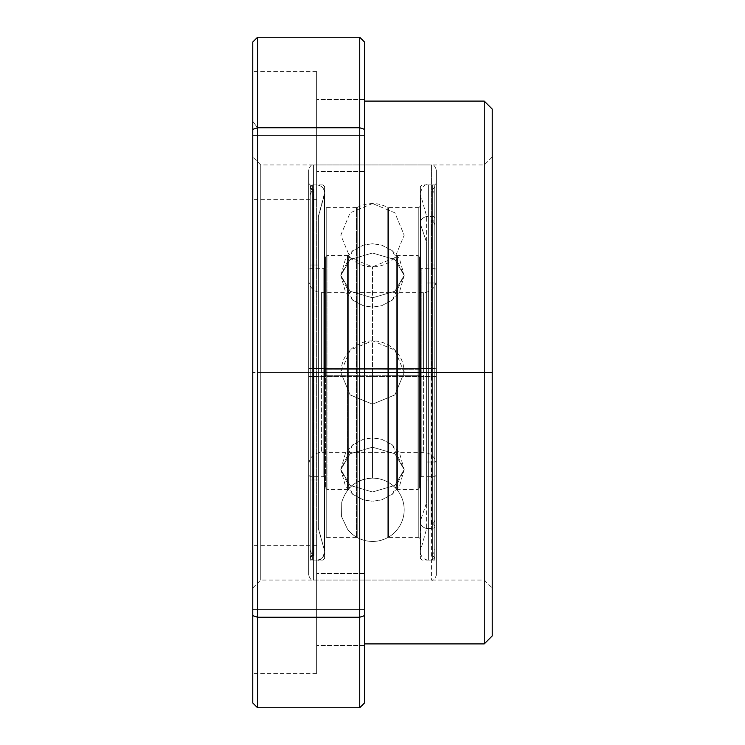 <?xml version="1.0" encoding="UTF-8"?>
<svg xmlns="http://www.w3.org/2000/svg" width="745" height="745" viewBox="0 0 745 745"><rect width="100%" height="100%" fill="white"/><g stroke="black" fill="none" stroke-linecap="round" stroke-linejoin="round"><path stroke-width="0.56" stroke-dasharray="3.73 2.79" d="M484.25 372.5L484.25 580.038L484.25 372.5L492.231 372.5L484.25 372.5L484.25 101.106L484.25 580.038L484.25 372.5L260.75 372.5L260.75 580.038L260.75 372.5L252.769 372.5L484.25 372.5L364.519 372.5L364.519 101.106L364.519 643.894L364.519 101.106L364.519 643.894L364.519 372.5L484.25 372.5L484.25 643.894L484.25 372.5L260.75 372.5L260.75 580.038L260.75 372.5L484.25 372.5L484.25 164.962L484.25 372.5L492.231 372.5L492.231 588.019L492.231 372.5L484.25 372.5L492.231 372.5L492.231 635.913L492.231 156.981L492.231 588.019L492.231 372.5L484.25 372.5L484.25 164.962L484.25 372.5M252.769 372.5L252.769 156.981L252.769 588.019L252.769 372.5L260.75 372.5L260.75 164.962L260.75 372.5L252.769 372.5L252.769 156.981L252.769 372.5M492.231 109.087L492.231 372.5L492.231 109.087M316.625 135.441L316.625 199.297L316.625 135.441L252.769 135.441L364.519 135.441L364.519 171.359L364.519 135.441L316.625 135.441L316.625 199.297L316.625 135.441L252.769 135.441L252.769 199.297L252.769 135.441L364.519 135.441L364.519 171.359L364.519 135.441L316.625 135.441L316.625 171.359L316.625 135.441L364.519 135.441L364.519 171.359L364.519 99.523L364.519 171.359L364.519 99.523L364.519 135.441L316.625 135.441L316.625 99.523L316.625 199.297L316.625 71.585L316.625 171.359L316.625 99.523L316.625 135.441L252.769 135.441L252.769 199.297L252.769 71.585L252.769 199.297L252.769 71.585L252.769 135.441L316.625 135.441L316.625 71.585L316.625 135.441L364.519 135.441L364.519 99.523L364.519 135.441L316.625 135.441L316.625 99.523L316.625 199.297L316.625 71.585L316.625 171.359L316.625 99.523L316.625 135.441L252.769 135.441L252.769 71.585L252.769 135.441L316.625 135.441L316.625 71.585L316.625 135.441M316.625 609.559L316.625 673.415L316.625 609.559L252.769 609.559L364.519 609.559L364.519 645.477L364.519 609.559L316.625 609.559L316.625 673.415L316.625 609.559L252.769 609.559L252.769 673.415L252.769 609.559L364.519 609.559L364.519 645.477L364.519 609.559L316.625 609.559L316.625 645.477L316.625 609.559L364.519 609.559L364.519 645.477L364.519 573.641L364.519 645.477L364.519 573.641L364.519 609.559L316.625 609.559L316.625 573.641L316.625 673.415L316.625 545.703L316.625 645.477L316.625 573.641L316.625 609.559L252.769 609.559L252.769 673.415L252.769 42.037L257.556 37.25L359.733 37.25L359.733 127.767L257.556 127.767L252.769 121.342L252.769 42.037L257.556 37.25L359.733 37.25L364.519 42.037L364.519 702.963L359.733 707.75L257.556 707.75L257.556 617.232L359.733 617.232L359.733 707.75L359.733 617.232L257.556 617.232L257.556 127.767L359.733 127.767L359.733 617.232L359.733 37.25L364.519 42.037L364.519 129.341L359.733 127.767L364.519 129.341L364.519 615.659L359.733 617.232L364.519 615.659L364.519 702.963L359.733 707.75L257.556 707.75L252.769 702.963L252.769 545.703L252.769 673.415L252.769 545.703L252.769 609.559L316.625 609.559L316.625 545.703L316.625 609.559L364.519 609.559L364.519 573.641L364.519 609.559L316.625 609.559L316.625 573.641L316.625 673.415L316.625 545.703L316.625 645.477L316.625 573.641L316.625 609.559L252.769 609.559L252.769 545.703L252.769 609.559L316.625 609.559L316.625 545.703L316.625 609.559M364.519 609.559L364.519 573.641L364.519 609.559M252.769 609.559L252.769 545.703L252.769 609.559M364.519 135.441L364.519 99.523L364.519 135.441M252.769 135.441L252.769 71.585L252.769 135.441M260.75 372.5L260.75 164.962L260.75 372.5M252.769 702.963L257.556 707.75L257.556 617.232L252.769 615.659L257.556 617.232L257.556 127.767L252.769 121.342L252.769 702.963M348.688 372.5L348.688 256.103L348.688 372.5L348.688 256.103L348.688 372.5L372.5 372.5L372.5 266.887L372.5 372.5L348.688 372.5L348.688 488.897L348.688 372.5L348.688 488.897L348.688 372.5L372.5 372.5L372.5 478.113L372.5 372.5L348.688 372.5L348.688 256.103L348.688 372.5L348.688 256.103L348.688 372.5L326.999 372.5L326.999 255.563L326.999 372.5L326.999 255.563L326.999 372.5L325.407 372.5L325.407 478.262L325.407 257.155L325.407 372.5L325.407 257.155L325.407 372.5L347.496 372.5L347.496 255.563L347.496 372.5L347.496 255.563L347.496 372.5L347.496 255.563L347.496 372.5L348.688 372.5L348.688 488.897L348.688 372.5L348.688 488.897L348.688 372.5L347.496 372.5L348.688 372.5M423.588 372.5L423.588 292.683L423.588 452.317L423.588 372.5L321.412 372.5L321.412 292.683L321.412 372.5L423.588 372.5L321.412 372.5L321.412 452.317L321.412 372.5L423.588 372.5L423.588 292.683L423.588 372.5M436.356 372.5L436.356 269.932L436.356 372.5M308.644 372.5L308.644 269.932L308.644 372.5M310.237 372.5L310.237 268.33L310.237 372.5L323.805 372.5L310.237 372.5L310.237 268.33L310.237 476.67L310.237 372.5L323.805 372.5L323.805 268.33L323.805 476.67L323.805 268.33L323.805 372.5L310.237 372.5L310.237 476.67L310.237 372.5M326.999 372.5L326.999 489.437L326.999 372.5L347.496 372.5L347.496 489.437L347.496 372.5L347.496 489.437L347.496 372.5L326.999 372.5L326.999 489.437L326.999 372.5L326.999 489.437L326.999 372.5L325.407 372.5L326.999 372.5M372.5 372.5L396.312 372.5L396.312 488.897L396.312 372.5L396.312 488.897L396.312 372.5L372.5 372.5L372.5 478.113L372.5 372.5L396.312 372.5L396.312 256.103L396.312 372.5L396.312 256.103L396.312 372.5L397.504 372.5L397.504 255.563L397.504 372.5L397.504 255.563L397.504 372.5L396.312 372.5L418.001 372.5L397.504 372.5L397.504 255.563L397.504 489.437L397.504 372.5L418.001 372.5L418.001 255.563L418.001 372.5L418.001 255.563L418.001 372.5L418.001 255.563L418.001 372.5L419.593 372.5L419.593 257.155L419.593 372.5L419.593 257.155L419.593 372.5L418.001 372.5L419.593 372.5L419.593 478.262L419.593 266.738L419.593 487.845L419.593 257.155L419.593 487.845L419.593 372.5L419.593 487.845L419.593 372.5L418.001 372.5L418.001 489.437L418.001 372.5L418.001 489.437L418.001 372.5L397.504 372.5L397.504 489.437L397.504 372.5L397.504 489.437L397.504 372.5L396.312 372.5L396.312 488.897L396.312 256.103L396.312 372.5L396.312 256.103L396.312 372.5L372.5 372.5L372.5 266.887L372.5 372.5L340.819 372.5L372.5 372.5M421.195 372.5L421.195 476.67L421.195 372.5L434.763 372.5L421.195 372.5L421.195 268.33L421.195 476.67L421.195 372.5L434.763 372.5L434.763 268.33L434.763 476.67L434.763 372.5L421.195 372.5L421.195 268.33L421.195 372.5M434.763 372.5L434.763 476.67L434.763 372.5M418.001 372.5L418.001 489.437L418.001 372.5M347.496 372.5L347.496 489.437L347.496 372.5M325.407 372.5L325.407 487.845L325.407 372.5M323.805 372.5L323.805 476.67L323.805 372.5M321.412 372.5L321.412 292.683L321.412 372.5M372.5 203.525L350.103 212.809L340.819 235.206L350.103 257.612L372.5 266.887L394.897 257.612L404.181 235.206L394.897 212.809L372.5 203.525L394.897 212.809L404.181 235.206L394.897 257.612L372.5 266.887L350.103 257.612L340.819 235.206L350.103 212.809L372.5 203.525M372.5 253.021L350.103 259.577L340.819 275.417L350.103 291.258L372.5 297.823L394.897 291.258L404.181 275.417L394.897 259.577L372.5 253.021L394.897 259.577L404.181 275.417L394.897 291.258L372.5 297.823L350.103 291.258L340.819 275.417L350.103 259.577L372.5 253.021L350.103 259.577L340.819 275.417L350.103 291.258L372.5 297.823L394.897 291.258L404.181 275.417L394.897 259.577L372.5 253.021L394.897 259.577L404.181 275.417L394.897 291.258L372.5 297.823L350.103 291.258L340.819 275.417L350.103 259.577L372.5 253.021M372.5 491.979L350.103 485.423L340.819 469.583L350.103 453.742L372.5 447.177L394.897 453.742L404.181 469.583L394.897 485.423L372.5 491.979L394.897 485.423L404.181 469.583L394.897 453.742L372.5 447.177L350.103 453.742L340.819 469.583L350.103 485.423L372.5 491.979L350.103 485.423L340.819 469.583L350.103 453.742L372.5 447.177L394.897 453.742L404.181 469.583L394.897 485.423L372.5 491.979L394.897 485.423L404.181 469.583L394.897 453.742L372.5 447.177L350.103 453.742L340.819 469.583L350.103 485.423L372.5 491.979M372.5 541.475A31.681 31.681 0 0 0 404.181 509.794A31.681 31.681 0 0 0 372.5 478.113C356.706 479.11 346.453 487.165 341.731 502.27L341.555 516.574L347.692 529.499C354.145 537.266 362.405 541.252 372.5 541.475A31.681 31.681 0 0 0 404.181 509.794A31.681 31.681 0 0 0 372.5 478.113C356.706 479.11 346.453 487.165 341.731 502.27L341.555 516.574L347.692 529.499C354.145 537.266 362.405 541.252 372.5 541.475M308.644 376.458L308.644 169.758C310.302 165.586 311.904 163.993 313.431 164.962L313.431 368.449L308.644 368.542L308.644 169.795L308.644 376.458L313.431 376.551L313.431 164.962L313.431 376.551L436.356 376.458L436.356 169.795L436.356 368.542L431.569 368.449L431.569 164.962L431.569 376.551L431.569 164.962C433.096 163.993 434.698 165.586 436.356 169.758L436.356 575.205L436.356 169.795L436.356 575.205L436.356 376.458L313.431 376.551L313.431 580.038L313.431 368.449L431.569 368.449L313.431 368.449L313.431 579.992L313.431 376.551L308.644 376.458L308.644 575.205L308.644 169.795L308.644 575.242C310.302 579.414 311.904 581.007 313.431 580.038L313.431 376.551M308.644 376.188L308.644 183.363L308.644 368.812L310.237 368.84L310.237 184.918L310.237 376.16L308.644 376.188L310.237 376.16L310.237 560.082L310.237 184.956L310.237 376.16L323.013 376.16L310.237 376.16L310.237 560.082L308.644 561.674L308.644 183.326L310.237 184.918L310.237 368.84L323.013 368.84L323.013 560.082L323.013 376.16L323.013 560.082L310.237 560.082M324.606 376.132L323.013 376.16L323.013 560.044L323.013 368.84L324.606 368.868L324.606 558.452L324.606 186.548L324.606 376.132L323.013 376.16L323.013 184.918L323.013 368.84L323.013 184.918L324.606 186.52L324.606 368.868L323.013 368.84L323.013 184.956L323.013 376.16M324.606 375.75L324.606 206.104L324.606 369.25L326.208 369.287L326.208 207.669L326.208 375.713L324.606 375.75L326.208 375.713L326.208 537.331L326.208 207.697L326.208 375.713L356.427 375.713L326.208 375.713L326.208 537.331L324.606 538.924L324.606 206.104L324.606 538.896L324.606 369.25L356.427 369.287L356.427 537.331L356.427 207.697L356.427 369.287L357.2 369.278L357.2 207.473C367.397 202.23 377.603 202.23 387.8 207.473L387.8 375.722A31.681 0.615 180 0 1 357.2 375.722L356.427 375.713L357.2 375.722L357.2 537.527C367.397 542.77 377.603 542.77 387.8 537.527L387.8 207.501L387.8 369.278L388.573 369.287L388.573 207.669L388.573 375.713L387.8 375.722L388.573 375.713L388.573 537.331L388.573 207.697L388.573 375.713L418.792 375.713L388.573 375.713L388.573 537.331L418.792 537.331L418.792 207.697L418.792 537.331L418.792 375.713L420.394 375.75L418.792 375.713L418.792 207.669L418.792 369.287L420.394 369.25L420.394 206.076L420.394 538.924L418.792 537.331M356.427 369.287L357.2 369.278L357.2 207.501L357.2 537.499L357.2 369.278A31.681 0.615 180 0 1 387.8 369.278A31.681 0.615 0 0 0 357.2 369.278L357.2 537.499L357.2 207.473L356.427 207.669L356.427 537.303L356.427 207.669L356.427 369.287L326.208 369.287L326.208 207.669L324.606 206.076L324.606 369.25M420.394 375.75L420.394 538.896L420.394 369.25L388.573 369.287L418.792 369.287L418.792 537.303L418.792 375.713M421.987 376.16L420.394 376.132L420.394 558.48L420.394 368.868L421.987 368.84L421.987 560.082L421.987 376.16L434.763 376.16L421.987 376.16L421.987 184.956L421.987 368.84L434.763 368.84L434.763 560.082L434.763 184.956L434.763 368.84L436.356 368.812L436.356 183.326L434.763 184.918L434.763 560.044L434.763 376.16L436.356 376.188L434.763 376.16L434.763 184.918L434.763 368.84L421.987 368.84L421.987 184.918L421.987 376.16L420.394 376.132L420.394 186.52L421.987 184.918L421.987 368.84L420.394 368.868L420.394 186.548L420.394 376.132M434.763 376.16L434.763 560.082L421.987 560.082L421.987 368.84M436.356 376.188L436.356 183.363L436.356 561.674L434.763 560.082M436.356 368.812L434.763 368.84M420.394 368.868L420.394 558.452L421.987 560.082M420.394 369.25L420.394 206.104L418.792 207.669L418.792 369.287M388.573 369.287L388.573 207.669L387.8 207.473L387.8 537.499L387.8 207.501L387.8 369.278L388.573 369.287L388.573 537.303L388.573 375.713M388.573 537.331L387.8 537.527L387.8 375.722A31.681 0.615 0 0 1 357.2 375.722L357.2 537.527L356.427 537.331L356.427 375.713M326.208 375.713L326.208 369.287M323.013 560.082L324.606 558.48L324.606 368.868M323.013 368.84L308.644 368.812M310.237 376.16L310.237 368.84M431.569 376.551L431.569 580.038C433.096 581.007 434.698 579.414 436.356 575.242L436.356 376.458M431.569 368.449L436.356 368.542M308.644 368.542L313.431 368.449M312.63 184.918L316.625 184.974A7.981 7.981 0 0 1 324.317 195.097L324.317 549.903A7.981 7.981 0 0 1 316.625 560.026L316.625 184.974L312.63 184.974A2.393 2.393 180 0 0 310.237 187.368A2.393 2.393 180 0 0 312.63 189.761L312.63 555.239A2.393 2.393 180 0 0 310.237 557.632A2.393 2.393 180 0 0 312.63 560.026L312.63 184.918L312.63 560.026A2.393 2.393 0 0 1 310.237 557.632A2.393 2.393 0 0 1 312.63 555.239L312.63 189.761A2.393 2.393 0 0 1 310.237 187.368A2.393 2.393 0 0 1 312.63 184.974L316.625 184.918L316.625 560.026L312.63 560.026L312.63 184.918L310.237 187.312L310.237 557.688L310.237 187.312L312.63 189.761L313.924 189.332L311.224 192.219L310.237 196.103A7.981 7.981 0 0 1 313.924 189.379L313.924 555.621A7.981 7.981 0 0 1 310.237 548.897L310.237 196.103L310.237 548.897A7.981 7.981 180 0 0 313.924 555.621L313.924 189.379A2.393 2.393 0 0 1 312.63 189.761L312.63 555.239A2.393 2.393 0 0 1 313.924 555.621A2.393 2.393 180 0 0 312.63 555.239L312.63 189.761A2.393 2.393 180 0 0 313.924 189.379L313.924 555.668L313.924 189.379A7.981 7.981 180 0 0 310.237 196.103L310.237 548.897L310.237 196.103M310.237 265.006L310.237 480.022L318.217 479.994L318.217 265.006L310.237 265.006L310.237 479.994L310.237 265.006L318.217 265.006L318.217 479.994L310.237 479.994L310.237 264.978L318.217 264.978L318.217 479.994L318.217 265.006M324.317 195.097A7.981 7.981 180 0 0 316.625 184.974L316.625 560.026A7.981 7.981 180 0 0 324.317 549.903L324.317 195.05L324.317 549.95L324.317 195.097L318.394 216.255L318.394 528.782L324.317 549.903L318.394 528.782L318.394 216.255A4.787 4.787 180 0 0 318.217 217.549L318.217 527.451A4.787 4.787 180 0 0 318.394 528.745A4.787 4.787 0 0 1 318.217 527.451L318.217 217.549A4.787 4.787 0 0 1 318.394 216.255L318.394 528.745L318.394 216.218L324.606 192.899C324.038 187.991 321.374 185.328 316.625 184.918M324.317 549.903L318.217 527.497L318.217 217.549L318.217 527.451M324.317 195.05L318.217 217.549M324.317 549.95L324.606 192.899L324.606 552.101C322.566 558.508 319.903 561.171 316.625 560.082L316.625 184.974M312.63 560.026L316.625 560.026M312.63 184.974L312.63 560.082L310.237 557.688L312.63 555.295L313.924 555.668L311.224 552.781L310.237 548.897M432.37 216.376A2.393 1.993 0 0 1 432.37 220.362L432.37 524.638A2.393 1.993 0 0 1 432.37 528.624L432.37 216.376L432.37 528.624A2.393 1.993 180 0 0 432.37 524.638L432.37 220.362A2.393 1.993 180 0 0 432.37 216.376L428.375 216.376L428.375 560.082L428.375 528.624L432.37 528.624L432.37 560.082L432.37 528.624L428.375 528.624L428.375 560.082L432.37 560.082L432.37 184.918L432.37 216.376L428.375 216.376A7.981 6.64 180 0 0 420.394 222.848A7.981 6.64 180 0 0 420.683 224.804L420.683 520.196A7.981 6.64 180 0 0 420.394 522.152A7.981 6.64 180 0 0 428.375 528.624L428.375 184.918L428.375 528.624A7.981 6.64 0 0 1 420.394 522.152A7.981 6.64 0 0 1 420.683 520.196L420.683 195.05L420.683 224.804L426.606 242.423L426.606 502.577L420.683 520.196L426.606 502.577L426.606 242.423A4.787 3.986 0 0 1 426.783 243.494L426.783 501.506A4.787 3.986 0 0 1 426.606 502.577A4.787 3.986 180 0 0 426.783 501.506L426.783 243.494A4.787 3.986 180 0 0 426.606 242.423L426.606 502.577M434.763 283.007L434.763 461.993L426.783 461.993L426.783 264.978L426.783 283.007L434.763 283.007L434.763 480.022L434.763 264.978L434.763 283.007L426.783 283.007L426.783 480.022L426.783 461.993L434.763 461.993L434.763 480.022L434.763 283.007M434.763 519.358L434.763 225.642A7.981 6.64 180 0 0 431.076 220.045L431.076 524.955A7.981 6.64 180 0 0 434.763 519.358L434.763 196.056L434.763 519.358A7.981 6.64 0 0 1 431.076 524.955L431.076 220.045A2.393 1.993 180 0 0 432.37 220.362L432.37 524.638A2.393 1.993 180 0 0 431.076 524.955A2.393 1.993 0 0 1 432.37 524.638L432.37 220.362A2.393 1.993 0 0 1 431.076 220.045L431.076 524.955L431.076 220.045A7.981 6.64 0 0 1 434.763 225.642L434.763 548.944L433.776 552.781L431.076 555.668L432.37 555.295L434.763 557.688L434.763 187.312L434.763 557.688L432.37 560.082M426.606 242.423L420.683 224.804L420.683 195.05L426.606 216.218L426.606 528.782L420.683 549.95L420.683 224.804L420.683 520.196M420.683 224.804A7.981 6.64 0 0 1 420.394 222.848A7.981 6.64 0 0 1 428.375 216.376M428.375 528.624L428.375 184.918C425.097 183.829 422.434 186.492 420.394 192.899L420.394 552.101C420.962 557.009 423.626 559.672 428.375 560.082M428.375 184.918L432.37 184.918L432.37 528.624M434.763 225.642L434.763 196.056L433.776 192.219L431.076 189.332L432.37 189.705L434.763 187.312L432.37 184.918M426.783 501.506L426.606 216.218M426.783 243.494L426.606 528.782M426.783 283.007L426.783 480.022L426.783 283.007M252.769 588.019L260.75 580.038L484.25 580.038L492.231 588.019M316.625 199.297L252.769 199.297L316.625 199.297M364.519 171.359L316.625 171.359L364.519 171.359M316.625 673.415L252.769 673.415L316.625 673.415M364.519 645.477L316.625 645.477L364.519 645.477M492.231 156.981L484.25 164.962L260.75 164.962L252.769 156.981M364.519 573.641L316.625 573.641L364.519 573.641M316.625 545.703L252.769 545.703L316.625 545.703M364.519 99.523L316.625 99.523L364.519 99.523M316.625 71.585L252.769 71.585L316.625 71.585M325.407 257.155L326.999 255.563L347.496 255.563L348.688 256.103C355.076 263.115 363.02 266.71 372.5 266.887C381.98 266.71 389.924 263.115 396.312 256.103L397.504 255.563L418.001 255.563L419.593 257.155M325.407 487.845L326.999 489.437L347.496 489.437L348.688 488.897C355.076 481.885 363.02 478.29 372.5 478.113C381.98 478.29 389.924 481.885 396.312 488.897L397.504 489.437L418.001 489.437L419.593 487.845M308.644 279.906C309.417 287.644 313.673 291.9 321.412 292.683L423.588 292.683C431.327 291.9 435.583 287.644 436.356 279.906M436.356 465.094C435.583 457.356 431.327 453.1 423.588 452.317L321.412 452.317C313.673 453.1 309.417 457.356 308.644 465.094M325.407 266.738L323.805 268.33L310.237 268.33L308.644 269.932M308.644 475.068L310.237 476.67L323.805 476.67L325.407 478.262M436.356 475.068L434.763 476.67L421.195 476.67L419.593 478.262M419.593 266.738L421.195 268.33L434.763 268.33L436.356 269.932M340.819 275.417L345.494 258.86L352.72 250.674L363.29 245.105L372.556 243.736L381.412 245.021L392.308 250.702L404.181 275.417L399.506 291.984L392.28 300.17L381.71 305.729L372.444 307.098L363.588 305.822L352.692 300.142L340.819 275.417L345.494 291.984L352.72 300.17L363.29 305.729L372.556 307.098L381.412 305.822L392.308 300.142L404.181 275.417L399.506 258.86L392.28 250.674L381.71 245.105L372.444 243.736L363.588 245.021L352.692 250.702L340.819 275.417M340.819 372.5C341.881 356.427 350.131 346.127 365.59 341.583C375.433 339.599 384.336 341.666 392.308 347.775C400.009 354.22 403.967 362.461 404.181 372.5L394.897 394.897L372.5 404.181L350.103 394.897L340.819 372.5L350.103 394.897L372.5 404.181L394.897 394.906L404.181 372.5L394.897 350.103L372.5 340.819L350.103 350.094L340.819 372.5M340.819 469.583L345.494 453.016L352.72 444.83L363.29 439.271L372.556 437.902L381.412 439.178L392.308 444.858L404.181 469.583L399.506 486.14L392.28 494.326L381.71 499.895L372.444 501.264L363.588 499.979L352.692 494.298L340.819 469.583L345.494 486.14L352.72 494.326L363.29 499.895L372.556 501.264L381.412 499.979L392.308 494.298L404.181 469.583L399.506 453.016L392.28 444.83L381.71 439.271L372.444 437.902L363.588 439.178L352.692 444.858L340.819 469.583M313.431 164.962L431.569 164.962M356.427 537.331L326.208 537.331M434.763 184.918L421.987 184.918M418.792 207.669L388.573 207.669M356.427 207.669L326.208 207.669M323.013 184.918L310.237 184.918M313.431 580.038L431.569 580.038M310.237 480.022L318.217 480.022M316.625 560.082L312.63 560.082M434.763 264.978L426.783 264.978M420.683 549.95L420.683 195.05M434.763 480.022L426.783 480.022"/><path stroke-width="1.12" d="M484.25 372.5L492.231 372.5L492.231 109.087L492.231 372.5L484.25 372.5L484.25 101.106L484.25 372.5L364.519 372.5L484.25 372.5L484.25 643.894L484.25 372.5M359.733 127.767L359.733 37.25L257.556 37.25L257.556 127.767L359.733 127.767L257.556 127.767L257.556 707.75L359.733 707.75L359.733 617.232L257.556 617.232L359.733 617.232L359.733 127.767L364.519 129.341L364.519 42.037L359.733 37.25L364.519 42.037L364.519 129.341L359.733 127.767L359.733 617.232L364.519 615.659L364.519 129.341L364.519 615.659L359.733 617.232L359.733 707.75L257.556 707.75L257.556 37.25L359.733 37.25L359.733 127.767M364.519 702.963L364.519 615.659L364.519 702.963L359.733 707.75L364.519 702.963M252.769 42.037L252.769 702.963L257.556 707.75L252.769 702.963L252.769 615.659L257.556 617.232L252.769 615.659L252.769 129.341L257.556 127.767L252.769 129.341L252.769 42.037L257.556 37.25L252.769 42.037M492.231 635.913L492.231 372.5L492.231 635.913L484.25 643.894L364.519 643.894M364.519 101.106L484.25 101.106L492.231 109.087"/></g></svg>

